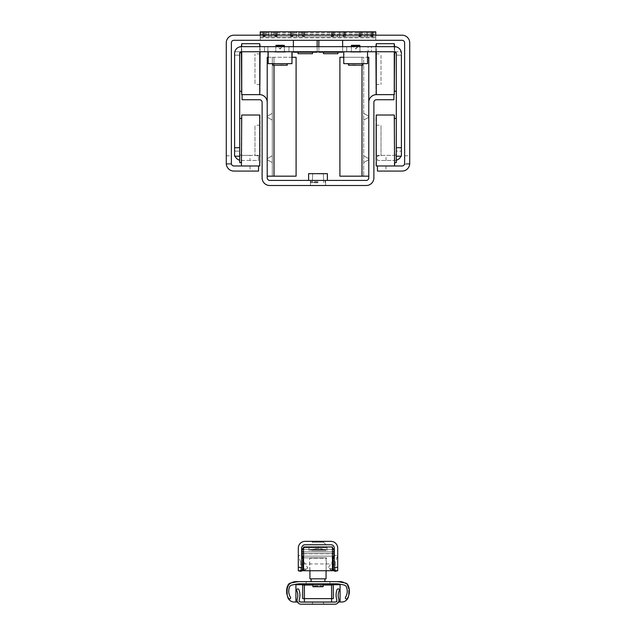 <?xml version="1.0" encoding="UTF-8"?>
<svg xmlns="http://www.w3.org/2000/svg" width="636" height="636" viewBox="0 0 636 636"><rect width="100%" height="100%" fill="white"/><g stroke="black" fill="none" stroke-linecap="round" stroke-linejoin="round"><path stroke-width="0.48" stroke-dasharray="3.18 2.39" d="M402.079 165.98L377.45 165.98L377.45 171.076L402.079 171.076A7.64 7.64 0 0 0 409.719 163.436L404.623 163.436A2.544 2.544 0 0 1 402.079 165.98M226.281 163.42L231.377 163.42L226.281 163.436A7.64 7.64 0 0 0 233.921 171.076L258.55 171.076L258.55 165.98L233.921 165.98A2.544 2.544 0 0 1 231.377 163.436L231.377 164.287L226.329 164.287M385.941 165.98L385.941 171.076M342.629 52.184L318.851 52.184L318.851 40.291L342.629 40.291L342.629 52.184M325.083 52.184L337.955 52.184L325.083 52.184M342.629 46.659L342.629 51.755M342.629 40.291L318.851 40.291M318.851 46.659L318.851 51.755M409.671 164.287L404.623 164.287L404.623 42.843A2.544 2.544 0 0 0 402.079 40.291L233.921 40.291A2.544 2.544 0 0 0 231.377 42.843L231.377 164.287L226.281 164.287L226.281 42.843A7.64 7.64 0 0 1 233.921 35.195L375.749 35.195L375.749 34.201L260.251 34.201L260.251 40.291L375.749 40.291L260.251 40.291L375.749 40.291L375.749 36.896L260.251 36.896L375.749 36.896L260.251 36.896L260.251 37.89L260.251 36.896L375.749 36.896L375.749 37.89L375.749 31.8L260.251 31.8L260.251 34.201M293.371 40.291L317.149 40.291L293.371 40.291L293.371 52.184L317.149 52.184L317.149 40.291M337.955 53.71L323.517 53.71M312.483 52.184L298.046 52.184L312.483 52.184M317.149 46.659L317.149 51.755M293.371 46.659L293.371 51.755M312.483 53.71L298.046 53.71M296.503 35.195L293.498 35.195L291.964 36.896L293.498 35.195L296.503 35.195L296.559 36.896L296.503 31.8L301.742 31.8L292.29 31.8L296.503 31.8L296.503 35.195M291.964 36.896L296.559 36.896L291.964 36.896M292.377 35.195L291.177 36.562L292.377 35.195L292.377 31.8L290.62 31.8L292.377 31.8L292.377 35.195M301.742 35.195L298.737 35.195L298.682 36.896L298.737 35.195L301.742 35.195L303.269 36.896L301.742 35.195L301.742 31.8L304.62 31.8L301.742 31.8L301.742 35.195M298.682 36.896L303.269 36.896L298.682 36.896M304.334 36.896L303.269 36.896L304.334 36.896M304.064 36.562L302.855 35.195L304.064 36.562L304.064 31.8L302.855 31.8L304.064 31.8L304.064 36.562M298.737 36.562L298.737 31.8L298.737 36.562M293.498 35.195L293.498 31.8L293.498 35.195M337.319 36.896L345.602 36.896L337.319 36.896M268.956 36.896L277.232 36.896L268.956 36.896L268.901 35.195L265.896 35.195L264.361 36.896L265.896 35.195L268.901 35.195L268.901 36.562L268.901 31.8L274.14 31.8L264.695 31.8L277.018 31.8L263.018 31.8L277.018 31.8L268.901 31.8L268.956 36.896L264.361 36.896L271.079 36.896L271.135 31.8L271.135 35.195L274.14 35.195L271.135 35.195L271.135 31.8L271.079 36.896L275.666 36.896L274.14 35.195L275.666 36.896L268.956 36.896L268.901 35.195L265.896 35.195L265.896 31.8L263.018 31.8L265.896 31.8L265.896 35.195L264.695 36.562L265.896 35.195L268.901 35.195L268.901 36.562L268.901 31.8L268.956 36.896L263.018 36.896L271.079 36.896L271.135 31.8L271.135 35.195L274.14 35.195L274.14 31.8L274.14 35.195L271.135 35.195L271.135 31.8L271.079 36.896L277.018 36.896L275.666 36.896L274.14 35.195L275.666 36.896L268.956 36.896M364.921 36.896L373.205 36.896L364.921 36.896L364.865 35.195L361.86 35.195L360.334 36.896L361.86 35.195L364.865 35.195L364.865 36.562L364.865 31.8L370.104 31.8L360.66 31.8L372.982 31.8L358.982 31.8L372.982 31.8L364.865 31.8L364.921 36.896L360.334 36.896L367.044 36.896L367.099 31.8L367.099 35.195L370.104 35.195L367.099 35.195L367.099 31.8L367.044 36.896L371.639 36.896L370.104 35.195L371.639 36.896L364.921 36.896L364.865 35.195L361.86 35.195L361.86 31.8L358.982 31.8L361.86 31.8L361.86 35.195L360.66 36.562L361.86 35.195L364.865 35.195L364.865 36.562L364.865 31.8L364.921 36.896L358.982 36.896L367.044 36.896L367.099 31.8L367.099 35.195L370.104 35.195L370.104 31.8L370.104 35.195L367.099 35.195L367.099 31.8L367.044 36.896L372.982 36.896L371.639 36.896L370.104 35.195L371.639 36.896L364.921 36.896M302.855 35.195L302.855 31.8L302.855 35.195M337.263 35.195L334.258 35.195L332.731 36.896L334.258 35.195L337.263 35.195L337.263 36.562L337.263 31.8L342.502 31.8L333.057 31.8L337.263 31.8L337.263 35.195M333.145 35.195L331.666 36.896L333.145 35.195L333.145 31.8L331.38 31.8L333.145 31.8L333.145 35.195M342.502 35.195L339.497 35.195L339.441 36.896L339.497 35.195L342.502 35.195L344.036 36.896L342.502 35.195L342.502 31.8L345.38 31.8L342.502 31.8L342.502 35.195M344.823 36.562L343.623 35.195L344.823 36.562L344.823 31.8L343.623 31.8L344.823 31.8L344.823 36.562M339.497 36.562L339.497 31.8L339.497 36.562M334.258 35.195L334.258 31.8L334.258 35.195M343.623 35.195L343.623 31.8L343.623 35.195M360.739 35.195L359.268 36.896L360.739 35.195L360.739 31.8L359.539 31.8L360.739 31.8L360.739 35.195L359.268 36.896L360.739 35.195L360.739 31.8L360.739 35.195L358.768 36.896L360.739 35.195L360.739 31.8L360.739 35.195M372.696 36.896L371.225 35.195L373.205 36.896L371.225 35.195L371.225 31.8L372.426 31.8L371.225 31.8L371.225 35.195L373.205 36.896L371.639 36.896L372.696 36.896M264.775 35.195L263.304 36.896L264.775 35.195L264.775 31.8L263.574 31.8L264.775 31.8L264.775 35.195L263.304 36.896L264.775 35.195L264.775 31.8L264.775 35.195L262.795 36.896L264.775 35.195L264.775 31.8L264.775 35.195M276.732 36.896L275.261 35.195L277.232 36.896L275.261 35.195L275.261 31.8L276.461 31.8L275.261 31.8L275.261 35.195L277.232 36.896L275.666 36.896L276.732 36.896M274.14 35.195L274.14 31.8L274.14 35.195L271.135 35.195L271.135 36.562L271.135 35.195L274.14 35.195L275.34 36.562L274.14 35.195L274.14 31.8L274.14 35.195M265.896 35.195L265.896 31.8L265.896 35.195L264.695 36.562L265.896 35.195L268.901 35.195L265.896 35.195L265.896 31.8L265.896 35.195M275.261 35.195L275.261 31.8L275.261 35.195L276.461 36.562L275.261 35.195L275.261 31.8L275.261 35.195M370.104 35.195L370.104 31.8L370.104 35.195L367.099 35.195L367.099 36.562L367.099 35.195L370.104 35.195L371.305 36.562L370.104 35.195L370.104 31.8L370.104 35.195M361.86 35.195L361.86 31.8L361.86 35.195L360.66 36.562L361.86 35.195L364.865 35.195L361.86 35.195L361.86 31.8L361.86 35.195M371.225 35.195L371.225 31.8L371.225 35.195L372.426 36.562L371.225 35.195L371.225 31.8L371.225 35.195M359.268 36.896L360.334 36.896L359.268 36.896M364.865 36.562L364.865 31.8L364.865 36.562M367.099 35.195L367.099 31.8L367.099 35.195M367.099 36.562L367.099 31.8L367.099 36.562M263.304 36.896L264.361 36.896L263.304 36.896M268.901 36.562L268.901 31.8L268.901 36.562M271.135 35.195L271.135 31.8L271.135 35.195M271.135 36.562L271.135 31.8L271.135 36.562M260.251 40.291L260.251 31.8L260.251 40.291L260.251 35.195L375.749 35.195L260.251 35.195L260.251 40.291L260.251 35.195M375.749 40.291L375.749 31.8L260.251 31.8L375.749 31.8L375.749 34.201M404.623 155.788L409.719 155.788L409.719 164.287L404.623 164.287L404.623 163.42L409.719 163.42M375.749 35.195L402.079 35.195A7.64 7.64 0 0 1 409.719 42.843L409.719 155.788M226.281 155.788L231.377 155.788M250.059 165.98L250.059 171.076M264.497 46.659L264.497 51.755L264.497 46.659L267.891 46.659L241.394 46.659L394.606 46.659A6.797 6.797 0 0 1 401.181 51.755L394.606 51.755A1.701 1.701 0 0 1 396.3 53.456L394.606 51.755L241.394 51.755A1.701 1.701 0 0 0 239.7 53.456L239.7 153.666A1.701 1.701 0 0 0 241.394 155.367L249.972 155.367L249.972 160.463L258.47 160.463L258.47 155.367L249.972 155.367M368.109 51.755L371.504 51.755L368.109 51.755L368.109 46.659L371.504 46.659L368.109 46.659L368.109 51.755M367.536 51.755L367.536 63.648L367.536 51.755L343.758 51.755L367.536 51.755L343.758 51.755L367.536 51.755L367.536 63.648L343.758 63.648L367.536 63.648L343.758 63.648L343.758 51.755M291.805 51.755L268.026 51.755L292.099 51.755L291.805 63.648L268.026 63.648L291.805 63.648M291.956 51.755L268.177 51.755L291.956 51.755L291.956 63.648L268.177 63.648L268.177 51.755M288.959 51.755L346.707 51.755L288.959 51.755L288.959 46.659L346.707 46.659L288.959 46.659L288.959 51.755M280.063 51.755L285.58 51.755L280.063 51.755M284.395 51.755L275.73 51.755L284.395 51.755L284.395 46.659L275.73 46.659L284.395 46.659L275.73 46.659L284.395 46.659L284.395 51.755L275.73 51.755L284.395 51.755L275.817 51.675L284.308 51.675L284.308 45.728L275.817 45.728M355.651 51.755L350.126 51.755L355.651 51.755M359.976 51.755L351.318 51.755L359.976 51.755L359.976 46.659L351.318 46.659L359.976 46.659L351.318 46.659L359.976 46.659L359.976 51.755L351.318 51.755L359.976 51.755L351.398 51.675L359.897 51.675L359.897 45.728L351.398 45.728L351.318 51.755M401.396 156.218L401.181 51.755A6.797 6.797 0 0 0 394.606 46.659A6.797 6.797 0 0 1 401.396 53.456L401.396 55.157L396.3 55.157L396.3 53.456L396.3 153.666A1.701 1.701 0 0 1 394.606 155.367L377.53 155.367L377.53 160.463L394.606 160.463L377.53 160.463L377.53 155.367L394.606 155.367A1.701 1.701 0 0 0 396.3 153.666L396.3 151.122L401.396 151.122L396.3 151.122L396.3 156.218L401.396 156.218M235.097 156.218A6.797 6.797 0 0 1 234.605 153.666L234.605 151.122L239.7 151.122L234.605 151.122L234.605 156.218L239.7 156.218L239.7 153.666A1.701 1.701 0 0 0 241.394 155.367L258.47 155.367L258.47 160.463L241.394 160.463A6.797 6.797 0 0 1 239.7 160.248M249.972 160.463L241.394 160.463A6.797 6.797 0 0 1 234.605 153.666L234.605 53.456L234.605 55.157L239.7 55.157L239.7 91.25L239.7 53.456L239.7 55.157L234.605 55.157M260.084 51.755L260.084 46.659L241.394 46.659A6.797 6.797 0 0 0 234.605 53.456L234.819 51.755A6.797 6.797 0 0 1 241.394 46.659A6.797 6.797 0 0 0 234.819 51.755L234.605 53.456M400.903 156.218A6.797 6.797 0 0 0 401.396 153.666A6.797 6.797 0 0 1 394.606 160.463A6.797 6.797 0 0 0 396.3 160.248M239.7 156.218L239.7 162.585M267.891 46.659L267.891 51.755L267.891 46.659M375.916 51.755L375.916 46.659L394.606 46.659L371.504 46.659L371.504 51.755L371.504 46.659M401.396 55.157L396.3 55.157L396.3 91.25L396.3 53.456M394.606 46.659L394.606 51.755L401.181 51.755L401.396 53.456M396.3 156.218L396.3 162.585M346.707 51.755L346.707 46.659L346.707 51.755M394.606 115.37L394.606 165.646M377.45 165.98L394.264 165.98L394.264 115.029M376.258 115.029L376.258 165.98M394.606 118.845L394.606 162.585L394.606 118.845M375.916 165.646L375.916 115.37M375.916 125.515L375.916 155.788L375.916 125.515M381.012 125.515L381.012 155.788L381.012 125.515M394.606 44.027L394.606 94.303M394.264 94.645L394.264 43.693M394.264 46.659L394.264 51.755M376.258 51.755L376.258 46.659M376.258 43.693L376.258 94.645M394.606 49.242L394.606 91.25L394.606 49.242M375.916 94.303L375.916 44.027M375.916 55.372L375.916 84.453L375.916 55.372M381.012 55.372L381.012 84.453L381.012 55.372M239.7 53.456L239.7 55.157M241.394 94.303L241.394 44.027M241.394 46.659L241.394 51.755L234.819 51.755L241.394 51.755M241.736 43.693L241.736 94.645M241.736 51.755L241.736 46.659M259.742 94.645L259.742 43.693M259.742 46.659L259.742 51.755M241.394 90.217L241.394 47.088L241.394 90.217M260.084 44.027L260.084 94.303M260.084 83.737L260.084 53.877L260.084 83.737M254.988 83.737L254.988 53.877L254.988 83.737M241.394 165.646L241.394 115.37M241.736 115.029L241.736 165.98L258.55 165.98M259.742 165.98L259.742 115.029M241.394 119.242L241.394 162.585L241.394 119.242M260.084 115.37L260.084 165.646M260.084 125.785L260.084 155.788L260.084 125.785M254.988 125.785L254.988 155.788L254.988 125.785M274.625 52.096L285.58 52.184L274.545 52.184L274.545 51.755M275.73 52.096L284.395 52.096L275.73 52.096L284.308 52.009L275.817 52.009L275.817 46.659L275.73 51.755M276.668 45.641L283.457 45.641L276.668 45.641L280.063 49.044L283.457 45.641M287.281 65.174L272.844 65.174M280.063 63.648L287.281 63.648L280.063 63.648M280.063 64.832L287.281 64.832L280.063 64.832M276.668 45.307L283.457 45.307L276.668 45.307L283.457 45.307L280.063 48.702L276.668 45.307M268.026 57.28L268.026 63.648M268.32 51.755L268.32 63.648M292.099 57.28L292.099 63.648M355.651 63.648L348.433 63.648L355.651 63.648M355.651 64.832L348.433 64.832L355.651 64.832M352.249 45.307L359.046 45.307L352.249 45.307L359.046 45.307L355.651 48.702L352.249 45.307M350.213 52.096L361.169 52.184L350.126 52.184L350.126 51.755M351.318 52.096L359.976 52.096L351.318 52.096L359.897 52.009L351.398 52.009L351.398 46.659M352.249 45.641L359.046 45.641L352.249 45.641L359.046 45.641L355.651 49.044L352.249 45.641M362.87 65.174L348.433 65.174M325.56 180.417L310.44 180.417L325.56 180.417L310.44 180.417L325.56 180.417L325.56 185.513L310.44 185.513L325.56 185.513L325.56 180.417M318 180.417L308.619 180.417L318 180.417M308.619 173.66L327.381 173.66L308.619 173.66L318 173.66L308.619 173.66L308.619 180.417M318 173.827L323.342 173.827L318 173.827M318 182.405L312.658 182.405L318 182.405M318 182.747L310.591 182.747L318 182.747M318 181.578L310.591 181.578L318 181.578M318 173.493L323.684 173.493L318 173.493M267.215 159.191L267.215 158.73L267.215 159.191M267.215 116.722L267.215 117.183L267.215 116.722M267.215 102.285L267.215 177.873A2.544 2.544 0 0 0 269.759 180.417L366.241 180.417A2.544 2.544 0 0 0 368.785 177.873L368.785 102.285A7.64 7.64 0 0 1 376.433 94.645L393.923 94.645L393.923 99.741L376.433 99.741A2.544 2.544 0 0 0 373.881 102.285L373.881 177.873A7.64 7.64 0 0 1 366.241 185.513L269.759 185.513A7.64 7.64 0 0 1 262.119 177.873L262.119 102.285A2.544 2.544 0 0 0 259.567 99.741L242.078 99.741L242.078 94.645L259.567 94.645A7.64 7.64 0 0 1 267.215 102.285L267.215 57.28L291.956 57.28M368.785 159.191L368.785 158.73L368.785 159.191M368.785 116.722L368.785 117.183L368.785 116.722M325.56 185.513L310.44 185.513L325.56 185.513M368.785 176.172L368.785 102.285L368.785 176.172L339.91 176.172L361.995 176.172L361.995 57.28L339.91 57.28L339.91 176.172L339.91 57.28L361.995 57.28L339.91 57.28L339.91 176.172L361.995 176.172L361.995 57.28L361.995 176.172L363.689 176.172L361.995 176.172M363.689 116.722L363.689 120.124L363.689 116.722M363.689 159.191L363.689 155.788L363.689 159.191M368.785 57.28L361.995 57.28L363.689 57.28L363.689 176.172L363.689 57.28L361.995 57.28L361.995 65.174M343.758 57.28L367.536 57.28M272.311 116.722L272.311 120.124L272.311 116.722M272.311 159.191L272.311 155.788L272.311 159.191M296.09 176.172L296.09 57.28L274.005 57.28L296.09 57.28L274.005 57.28L274.005 176.172L296.09 176.172L274.005 176.172L296.09 176.172L296.09 57.28L296.09 176.172M274.005 65.174L274.005 57.28L272.311 57.28L272.311 176.172L272.311 57.28L274.005 57.28L274.005 176.172L274.005 57.28L268.177 57.28M274.005 176.172L267.215 176.172M333.137 560.316L335.363 562.129L337.7 555.451L334.305 555.451L334.305 570.738L337.7 570.738L337.7 548.153A6.797 6.797 0 0 0 330.911 541.355L305.089 541.355A6.797 6.797 0 0 0 298.3 548.153L298.3 570.738L301.695 570.738L301.695 555.451L298.3 555.451L300.637 562.129L302.863 560.316M334.305 555.451L334.305 548.153A3.395 3.395 0 0 0 330.911 544.75L305.089 544.75A3.395 3.395 0 0 0 301.695 548.153L301.695 555.451M326.069 544.75L323.517 542.206L326.069 544.75L309.931 544.75L326.069 544.75L309.931 544.75L326.069 544.75L309.931 544.75L326.069 544.75L323.517 542.206L312.483 542.206L323.517 542.206L323.517 541.355L312.483 541.355L323.517 541.355L312.483 541.355L323.517 541.355L312.483 541.355L323.517 541.355L323.517 542.206L312.483 542.206L323.517 542.206L312.483 542.206L323.517 542.206L323.517 541.355M334.655 570.738L333.964 570.174M302.036 570.174L301.345 570.738M303.563 570.373L305.542 569.737L300.637 562.129L300.637 571.319M305.542 569.737L307.768 567.924L303.563 569.276M303.563 561.397L307.768 567.924M332.437 570.373L330.458 569.737L328.232 567.924L332.437 561.397M335.363 571.319L335.363 562.129L330.458 569.737M332.437 569.276L328.232 567.924M332.437 558.853L332.437 553.757L332.437 558.853M303.563 558.853L303.563 553.757L303.563 558.853M303.563 546.96L303.563 570.738L332.437 570.738L332.437 546.96L303.563 546.96M317.984 602.085L323.501 602.085L317.984 602.085M317.984 604.2L312.467 604.2L317.984 604.2M318.032 602.085L312.507 602.085L318.032 602.085M318.032 604.2L312.507 604.2L318.032 604.2M301.003 604.2L335.013 604.2A3.951 3.951 0 0 0 338.773 599.025A11.798 11.798 0 0 1 339.242 590.526A1.177 1.177 0 0 0 338.614 588.96A1.177 1.177 0 0 0 337.072 589.644A15.924 15.924 0 0 0 336.778 599.716A1.844 1.844 0 0 1 335.013 602.085L301.003 602.085A1.844 1.844 0 0 1 299.238 599.716A15.924 15.924 0 0 0 298.928 589.683A1.177 1.177 0 0 0 297.386 589A1.177 1.177 0 0 0 296.758 590.566A11.798 11.798 0 0 1 297.235 599.033A3.951 3.951 0 0 0 301.003 604.2M312.904 583.816L312.904 586.726L323.096 586.726L312.904 586.726L323.096 586.726L323.096 583.816L312.904 583.816L323.096 583.816M324.487 549.782L311.481 549.782L324.487 549.782M310.4 549.782L325.64 549.782L310.4 549.782M308.977 547.66L327.071 547.66L308.977 547.66M319.463 547.66L303.817 547.66L319.463 547.66M302.203 551.905L333.884 551.905L302.203 551.905M301.949 551.905L334.051 551.905L301.949 551.905L334.051 551.905L334.051 553.606L301.949 553.606L334.051 553.606L301.949 553.606L301.949 551.905M332.437 551.905L303.563 551.905M332.437 553.606L303.563 553.606M302.203 553.606L333.884 553.606L302.203 553.606M319.463 557.852L303.817 557.852L319.463 557.852M318.867 557.852L309.589 557.852L318.867 557.852M309.931 570.738L309.589 557.852L309.931 578.832L326.069 578.832L309.931 578.832L326.069 578.832L326.069 558.193L309.931 558.193L326.411 557.852L309.589 557.852L326.411 557.852L326.069 570.738M318.716 578.832L311.091 578.832L318.716 578.832M318.716 581.63L311.091 581.63L318.716 581.63M313.779 586.726L322.245 586.726L313.779 586.726M314.264 585.875L321.752 585.875L314.248 585.875L313.755 586.726L322.245 586.726L313.755 586.726L314.248 585.875M323.541 549.782L311.481 549.782L323.541 549.782M311.505 549.782L325.64 549.782L311.505 549.782M311.505 550.633L325.64 550.633L311.505 550.633M310.288 547.66L327.071 547.66L310.288 547.66M325.481 547.66L303.817 547.66L325.481 547.66M304.509 551.905L333.884 551.905L304.509 551.905M304.509 553.606L333.884 553.606L304.509 553.606M325.481 557.852L303.817 557.852L325.481 557.852M321.641 578.832L311.091 578.832L321.641 578.832M321.641 581.63L311.091 581.63L321.641 581.63M299.556 581.63A16.981 16.981 0 0 0 296.36 581.932L291.519 582.862A8.491 8.491 0 0 0 287.424 590.121A8.491 8.491 0 0 1 295.923 581.63L340.077 581.63A8.491 8.491 0 0 1 348.576 590.121L348.576 595.217L348.576 590.121A8.491 8.491 0 0 0 344.481 582.862L339.64 581.932A16.981 16.981 0 0 0 336.444 581.63M295.923 602.014L295.923 584.715L340.077 584.715L340.077 602.014M323.096 584.715L312.904 584.715M287.48 596.083A13.761 13.761 0 0 0 288.633 598.428A1.089 1.089 0 0 0 290.127 598.786A1.089 1.089 0 0 0 290.485 597.291A11.591 11.591 0 0 1 289.507 587.139A3.395 3.395 0 0 1 292.051 585.001L296.63 584.118A16.981 16.981 0 0 1 299.826 583.816L336.261 583.816A16.981 16.981 0 0 1 339.449 584.118L343.941 584.977A3.395 3.395 0 0 1 346.477 587.108A11.591 11.591 0 0 1 345.515 597.291A1.089 1.089 0 0 0 345.873 598.786A1.089 1.089 0 0 0 347.367 598.428A13.761 13.761 0 0 0 348.52 596.083A6.797 6.797 0 0 0 348.576 595.217A6.797 6.797 0 0 1 341.778 602.014L294.222 602.014A6.797 6.797 0 0 1 287.424 595.217A6.797 6.797 0 0 0 287.48 596.083A13.761 13.761 0 0 1 288.188 584.794A3.395 3.395 0 0 1 290.557 583.045L291.519 582.862M333.288 585.025L331.587 585.025L331.587 598.619L302.712 598.619M335.538 602.014L338.551 602.014M333.288 598.619L331.587 598.619M331.587 585.025L304.413 585.025L304.413 598.619M302.712 585.025L304.413 585.025M323.096 585.025L312.904 585.025M287.424 590.121L287.424 595.217L287.424 590.121M297.465 602.014L300.478 602.014M348.52 596.083A13.761 13.761 0 0 0 347.812 584.794A3.395 3.395 0 0 0 345.443 583.045L344.481 582.862M329.893 581.63L329.893 583.816L306.107 583.816L329.893 583.816L306.107 583.816L329.893 583.816L329.893 581.63L306.107 581.63L329.893 581.63M302.943 36.562L302.943 31.8L302.943 36.562M291.177 36.562L291.177 31.8L291.177 36.562M292.29 36.562L292.29 31.8L292.29 36.562M343.71 36.562L343.71 31.8L343.71 36.562M331.936 36.562L331.936 31.8L331.936 36.562M333.057 36.562L333.057 31.8L333.057 36.562M371.305 36.562L371.305 31.8L371.305 36.562M372.426 36.562L372.426 31.8L372.426 36.562M359.539 36.562L359.539 31.8L359.539 36.562M360.66 36.562L360.66 31.8L360.66 36.562M275.34 36.562L275.34 31.8L275.34 36.562M276.461 36.562L276.461 31.8L276.461 36.562M263.574 36.562L263.574 31.8L263.574 36.562M264.695 36.562L264.695 31.8L264.695 36.562M260.251 37.89L375.749 37.89M260.251 32.794L375.749 32.794M386.028 160.463L386.028 155.367M284.308 45.387L275.817 45.387M359.897 45.387L351.398 45.387M302.116 551.905L302.116 549.361L333.884 549.361L302.116 549.361L333.884 549.361L333.884 551.905M332.437 549.361L303.563 549.361M302.116 553.606L302.116 556.15L333.884 556.15L302.116 556.15L333.884 556.15L333.884 553.606M332.437 556.15L303.563 556.15M292.099 31.8L292.099 35.195L290.398 36.896M303.141 31.8L303.141 35.195L304.835 36.896M304.62 36.896L304.62 31.8L304.62 36.896M290.62 36.896L290.62 31.8L290.62 36.896M332.859 31.8L332.859 35.195L331.165 36.896M343.901 31.8L343.901 35.195L345.602 36.896M345.38 36.896L345.38 31.8L345.38 36.896M331.38 36.896L331.38 31.8L331.38 36.896M360.461 31.8L360.461 35.195L358.768 36.896L360.461 35.195L360.461 31.8L360.461 35.195L358.768 36.896M371.504 31.8L371.504 35.195L373.205 36.896L371.504 35.195L371.504 31.8L371.504 35.195L373.205 36.896M372.982 36.896L372.982 31.8L372.982 36.896M358.982 36.896L358.982 31.8L358.982 36.896M264.497 31.8L264.497 35.195L262.795 36.896L264.497 35.195L264.497 31.8L264.497 35.195L262.795 36.896M275.539 31.8L275.539 35.195L277.232 36.896L275.539 35.195L275.539 31.8L275.539 35.195L277.232 36.896M277.018 36.896L277.018 31.8L277.018 36.896M263.018 36.896L263.018 31.8L263.018 36.896M375.916 155.788L381.012 155.788M375.916 125.22L381.012 125.22M375.916 84.453L381.012 84.453M375.916 53.877L381.012 53.877M394.606 47.088L396.3 47.088M260.084 53.877L254.988 53.877M260.084 84.453L254.988 84.453M241.394 47.088L239.7 47.088M260.084 125.22L254.988 125.22M260.084 155.788L254.988 155.788M284.395 52.096L284.308 46.659M287.281 64.832L287.281 63.648M272.844 64.832L272.844 63.648M362.87 64.832L362.87 63.648M348.433 64.832L348.433 63.648M359.976 52.096L359.897 46.659M323.342 173.827L323.684 182.747L323.342 173.827M312.658 173.827L312.316 182.747L312.658 173.827M310.591 180.417L310.591 181.578L310.591 180.417M325.409 180.417L325.409 181.578L325.409 180.417M311.068 181.578L310.591 182.747L311.068 181.578M324.932 181.578L325.409 182.747L324.932 181.578M327.381 173.66L327.381 180.417M310.44 185.513L310.44 180.417L310.44 185.513M368.785 116.269L363.689 113.327L368.785 116.269M368.785 117.183L363.689 120.124L368.785 117.183M368.785 158.73L363.689 155.788L368.785 158.73M368.785 159.644L363.689 162.585L368.785 159.644M267.215 117.183L272.311 120.124L267.215 117.183M267.215 116.269L272.311 113.327L267.215 116.269M267.215 159.644L272.311 162.585L267.215 159.644M267.215 158.73L272.311 155.788L267.215 158.73M312.483 541.355L312.483 542.206L312.483 541.355L312.483 542.206L309.931 544.75M335.951 570.738L333.2 569.554M302.8 569.554L300.049 570.738M303.563 563.941L332.437 563.941M303.563 553.757L332.437 553.757M323.501 604.2L323.501 602.085L323.501 604.2M312.467 604.2L312.467 602.085L312.467 604.2M323.549 604.2L323.549 602.085L323.549 604.2M312.507 604.2L312.507 602.085L312.507 604.2M324.519 549.782A17.323 17.323 0 0 0 311.481 549.782A17.323 17.323 0 0 1 324.519 549.782M310.36 549.782L310.36 550.633L310.36 549.782M325.64 549.782L325.64 550.633L325.64 549.782M326.92 550.633L327.071 547.66L326.92 550.633M309.08 550.633L308.929 547.66L309.08 550.633M321.752 585.875L322.245 586.726L321.752 585.875M333.805 556.651L333.582 557.112M306.107 583.816L306.107 581.63L306.107 583.816"/><path stroke-width="0.95" d="M377.45 165.98L402.079 165.98A2.544 2.544 0 0 0 404.623 163.436L404.623 42.843A2.544 2.544 0 0 0 402.079 40.291L233.921 40.291A2.544 2.544 0 0 0 231.377 42.843L231.377 163.436A2.544 2.544 0 0 0 233.921 165.98L258.55 165.98L258.55 171.076L233.921 171.076A7.64 7.64 0 0 1 226.281 163.436L226.281 42.843A7.64 7.64 0 0 1 233.921 35.195L402.079 35.195A7.64 7.64 0 0 1 409.719 42.843L409.719 163.436A7.64 7.64 0 0 1 402.079 171.076L377.45 171.076L377.45 165.98L376.258 165.98L376.258 115.029L394.264 115.029L394.606 165.646L394.264 115.029M318.851 51.755L318.851 52.184L342.629 52.184L342.629 51.755M342.629 40.291L342.629 46.659M318.851 40.291L318.851 46.659M323.517 52.184L323.517 53.71L337.955 53.71L337.955 52.184M293.371 51.755L293.371 52.184L317.149 52.184L317.149 51.755M317.149 40.291L317.149 46.659M293.371 40.291L293.371 46.659M298.046 52.184L298.046 53.71L312.483 53.71L312.483 52.184M409.719 163.42L409.671 164.287M226.329 164.287L226.281 163.42M375.749 35.195L375.749 31.8L260.251 31.8L260.251 35.195M239.7 55.157L239.7 53.456L241.394 51.755A1.701 1.701 0 0 0 239.7 53.456L241.394 51.755L394.606 51.755A1.701 1.701 0 0 1 396.3 53.456L396.3 156.218L401.396 156.218L401.396 55.157M241.736 46.659L241.736 43.693L241.394 46.659L394.606 46.659A6.797 6.797 0 0 1 401.396 53.456M241.394 46.659A6.797 6.797 0 0 0 234.605 53.456L234.605 156.218L239.7 156.218L239.7 147.727L234.605 147.727M239.7 53.456L239.7 147.727M235.097 156.218A6.797 6.797 0 0 0 239.7 160.248M234.605 55.157L234.605 53.456M400.903 156.218A6.797 6.797 0 0 1 396.3 160.248M371.504 46.659L375.916 46.659L376.258 43.693L394.264 43.693L394.264 46.659M259.742 46.659L259.742 43.693L260.084 46.659L264.497 46.659M394.264 51.755L394.264 94.645L394.606 51.755L396.3 53.456M376.258 115.029L376.258 165.98M396.3 156.218L396.3 162.585L394.606 162.585M394.606 46.659L394.264 43.693M375.916 51.755L376.258 94.645L376.258 51.755M376.258 46.659L376.258 43.693M241.394 51.755L241.736 94.645L241.736 51.755M259.742 51.755L259.742 94.645L241.736 94.645M259.742 94.645L260.084 51.755M241.394 164.716L241.736 115.029L241.394 164.716M259.742 165.98L259.742 115.029L259.742 165.98L258.55 165.98M241.394 162.585L239.7 162.585L239.7 156.218M275.905 45.641L284.228 45.641M272.844 63.648L272.844 65.174L287.281 65.174L287.281 63.648M268.177 51.755L268.177 63.648L291.956 63.648L291.956 51.755M283.457 45.307L276.668 45.307M275.905 45.307L284.228 45.307M268.026 51.755L268.026 57.28M292.099 51.755L292.099 57.28M359.046 45.307L352.249 45.307M351.485 45.307L359.809 45.307M359.046 45.641L352.249 45.641M351.485 45.641L359.897 45.387M348.433 63.648L348.433 65.174L362.87 65.174L362.87 63.648M343.758 51.755L343.758 63.648L367.536 63.648L367.536 51.755M327.381 173.66L308.619 173.66L327.381 173.66L327.381 180.417M267.215 102.285L267.215 177.873A2.544 2.544 0 0 0 269.759 180.417L366.241 180.417A2.544 2.544 0 0 0 368.785 177.873L368.785 102.285A7.64 7.64 0 0 1 376.433 94.645L393.923 94.645L393.923 99.741L376.433 99.741A2.544 2.544 0 0 0 373.881 102.285L373.881 177.873A7.64 7.64 0 0 1 366.241 185.513L269.759 185.513A7.64 7.64 0 0 1 262.119 177.873L262.119 102.285A2.544 2.544 0 0 0 259.567 99.741L242.078 99.741L242.078 94.645L259.567 94.645A7.64 7.64 0 0 1 267.215 102.285L267.215 57.28L268.177 57.28M368.785 102.285L368.785 57.28L368.785 102.285M368.785 176.172L339.91 176.172L339.91 57.28L343.758 57.28M368.785 57.28L367.536 57.28M291.956 57.28L296.09 57.28L296.09 176.172L274.005 176.172L274.005 65.174M267.215 176.172L274.005 176.172M301.695 567.344L298.3 567.344L298.3 570.738L301.695 570.738L301.695 548.153A3.395 3.395 0 0 1 305.089 544.75L330.911 544.75A3.395 3.395 0 0 1 334.305 548.153L334.305 570.738L337.7 570.738L337.7 567.344L334.305 567.344M298.3 567.344L298.3 548.153A6.797 6.797 0 0 1 305.089 541.355L330.911 541.355A6.797 6.797 0 0 1 337.7 548.153L337.7 567.344M337.7 570.738L335.363 571.319L334.655 570.738M333.964 570.174L333.2 569.554M332.437 569.276L334.305 570.738M334.305 555.451L332.437 561.397M303.563 561.397L301.695 555.451M301.695 570.738L302.036 570.174M302.8 569.554L303.563 569.276M301.345 570.738L300.637 571.319L298.3 570.738M300.637 571.319L303.563 570.373M335.363 571.319L332.437 570.373M303.563 570.738L303.563 546.96L332.437 546.96L332.437 570.738L303.563 570.738M301.003 604.2L335.013 604.2A3.951 3.951 0 0 0 338.773 599.025A11.798 11.798 0 0 1 339.242 590.526A1.177 1.177 0 0 0 338.614 588.96A1.177 1.177 0 0 0 337.072 589.644A15.924 15.924 0 0 0 336.778 599.716A1.844 1.844 0 0 1 335.013 602.085L301.003 602.085A1.844 1.844 0 0 1 299.238 599.716A15.924 15.924 0 0 0 298.928 589.683A1.177 1.177 0 0 0 297.386 589A1.177 1.177 0 0 0 296.758 590.566A11.798 11.798 0 0 1 297.235 599.033A3.951 3.951 0 0 0 301.003 604.2M312.904 583.816L312.904 586.726L323.096 586.726L323.096 583.816M303.563 551.905L301.949 551.905L301.949 553.606L303.563 553.606M332.437 553.606L334.051 553.606L334.051 551.905L332.437 551.905M326.069 570.738L326.069 578.832L309.931 578.832L309.931 570.738M291.519 582.862A8.491 8.491 0 0 1 295.923 581.63L299.556 581.63A16.981 16.981 0 0 0 296.36 581.932L290.557 583.045A3.395 3.395 0 0 0 288.188 584.794A13.761 13.761 0 0 0 288.633 598.428A1.089 1.089 0 0 0 290.127 598.786A1.089 1.089 0 0 0 290.485 597.291A11.591 11.591 0 0 1 289.507 587.139A3.395 3.395 0 0 1 292.051 585.001L296.63 584.118A16.981 16.981 0 0 1 299.826 583.816L336.261 583.816A16.981 16.981 0 0 1 339.449 584.118L343.941 584.977A3.395 3.395 0 0 1 346.477 587.108A11.591 11.591 0 0 1 345.515 597.291A1.089 1.089 0 0 0 345.873 598.786A1.089 1.089 0 0 0 347.367 598.428A13.761 13.761 0 0 0 347.812 584.794A3.395 3.395 0 0 0 345.443 583.045L339.64 581.932A16.981 16.981 0 0 0 336.444 581.63L340.077 581.63A8.491 8.491 0 0 1 344.481 582.862M312.904 584.715L295.923 584.715L295.923 602.014L297.465 602.014M338.551 602.014L340.077 602.014L340.077 584.715L323.096 584.715M295.923 602.014L294.222 602.014A6.797 6.797 0 0 1 287.48 596.083M340.077 602.014L341.778 602.014A6.797 6.797 0 0 0 348.52 596.083M312.904 585.025L302.712 585.025L302.712 598.619L333.288 598.619L333.288 585.025L331.587 584.715L331.587 602.014L335.538 602.014M331.587 598.619L331.587 602.014L304.413 602.014L304.413 598.619L304.413 602.014L300.478 602.014M304.413 585.025L304.413 598.619M331.587 585.025L323.096 585.025M336.444 581.63L299.556 581.63M401.396 147.727L396.3 147.727M361.995 65.174L361.995 176.172M333.137 569.506L333.137 560.316M302.863 560.316L302.863 569.506M303.563 549.361L302.116 549.361L303.817 547.66L302.116 549.361L302.116 551.905M333.884 551.905L333.884 549.361L332.183 547.66L333.884 549.361L332.437 549.361M303.563 556.15L302.116 556.15L303.817 557.852L302.116 556.166M333.884 553.606L333.884 556.15L332.437 556.15M394.606 118.423L396.3 118.423M376.258 94.645L394.264 94.645M394.606 91.25L396.3 91.25M259.742 43.693L241.736 43.693M241.394 91.25L239.7 91.25M259.742 115.029L241.736 115.029M241.394 118.423L239.7 118.423M284.308 46.659L284.308 45.387M351.398 46.659L351.398 45.387M359.897 46.659L359.809 45.641M308.619 173.66L308.619 180.417M302.116 553.606L302.116 556.15M333.805 556.651L332.183 557.852M311.091 581.63L311.091 578.832L311.091 581.63M324.909 581.63L324.909 578.832L324.909 581.63M333.582 557.112L332.437 557.836"/></g></svg>
